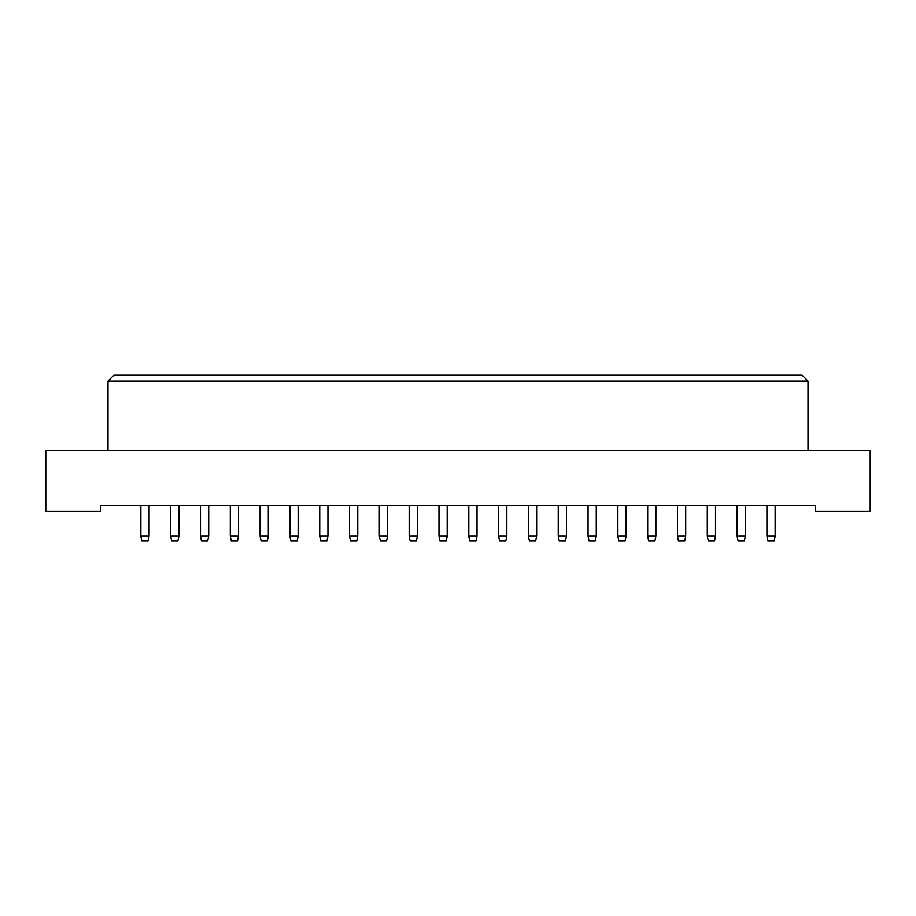 <?xml version="1.0" encoding="UTF-8"?>
<svg xmlns="http://www.w3.org/2000/svg" width="916" height="916" viewBox="0 0 916 916"><rect width="100%" height="100%" fill="white"/><g stroke="black" fill="none" stroke-linecap="round" stroke-linejoin="round"><path stroke-width="1.37" d="M45.8 511.403L100.726 511.403L100.726 505.529L815.274 505.529L815.274 511.403L870.2 511.403L870.2 450.374L45.8 450.374L45.8 511.403M108.008 381.125L113.87 375.251L802.13 375.251L807.992 381.125L108.008 381.125L108.008 450.374M807.992 381.125L807.992 450.374M140.869 505.529L140.869 536.055L149.09 536.055L149.09 505.529M149.09 536.055L148.14 540.749L141.808 540.749L140.869 536.055M178.895 505.529L178.895 536.055L177.956 540.749L171.624 540.749L170.685 536.055L170.685 505.529M170.685 536.055L178.895 536.055M200.489 505.529L200.489 536.055L208.711 536.055L208.711 505.529M208.711 536.055L207.772 540.749L201.428 540.749L200.489 536.055M260.121 505.529L260.121 536.055L268.331 536.055L268.331 505.529M268.331 536.055L267.392 540.749L261.06 540.749L260.121 536.055M319.741 505.529L319.741 536.055L327.951 536.055L327.951 505.529M327.951 536.055L327.012 540.749L320.68 540.749L319.741 536.055M379.361 505.529L379.361 536.055L387.582 536.055L387.582 505.529M387.582 536.055L386.644 540.749L380.3 540.749L379.361 536.055M438.982 505.529L438.982 536.055L447.203 536.055L447.203 505.529M447.203 536.055L446.264 540.749L439.92 540.749L438.982 536.055M498.613 505.529L498.613 536.055L506.823 536.055L506.823 505.529M506.823 536.055L505.884 540.749L499.552 540.749L498.613 536.055M558.233 505.529L558.233 536.055L566.454 536.055L566.454 505.529M566.454 536.055L565.515 540.749L559.172 540.749L558.233 536.055M238.515 505.529L238.515 536.055L237.576 540.749L231.244 540.749L230.305 536.055L230.305 505.529M230.305 536.055L238.515 536.055M298.147 505.529L298.147 536.055L297.208 540.749L290.864 540.749L289.925 536.055L289.925 505.529M289.925 536.055L298.147 536.055M357.767 505.529L357.767 536.055L356.828 540.749L350.485 540.749L349.546 536.055L349.546 505.529M349.546 536.055L357.767 536.055M417.387 505.529L417.387 536.055L416.448 540.749L410.116 540.749L409.177 536.055L409.177 505.529M409.177 536.055L417.387 536.055M477.018 505.529L477.018 536.055L476.08 540.749L469.736 540.749L468.797 536.055L468.797 505.529M468.797 536.055L477.018 536.055M536.639 505.529L536.639 536.055L535.7 540.749L529.356 540.749L528.418 536.055L528.418 505.529M528.418 536.055L536.639 536.055M596.259 505.529L596.259 536.055L595.32 540.749L588.988 540.749L588.049 536.055L588.049 505.529M588.049 536.055L596.259 536.055M617.853 505.529L617.853 536.055L626.075 536.055L626.075 505.529M626.075 536.055L625.136 540.749L618.792 540.749L617.853 536.055M677.485 505.529L677.485 536.055L685.695 536.055L685.695 505.529M685.695 536.055L684.756 540.749L678.424 540.749L677.485 536.055M737.105 505.529L737.105 536.055L745.315 536.055L745.315 505.529M745.315 536.055L744.376 540.749L738.044 540.749L737.105 536.055M655.879 505.529L655.879 536.055L654.94 540.749L648.608 540.749L647.669 536.055L647.669 505.529M647.669 536.055L655.879 536.055M715.51 505.529L715.51 536.055L714.572 540.749L708.228 540.749L707.289 536.055L707.289 505.529M707.289 536.055L715.51 536.055M775.131 505.529L775.131 536.055L774.192 540.749L767.86 540.749L766.91 536.055L766.91 505.529M766.91 536.055L775.131 536.055"/></g></svg>
